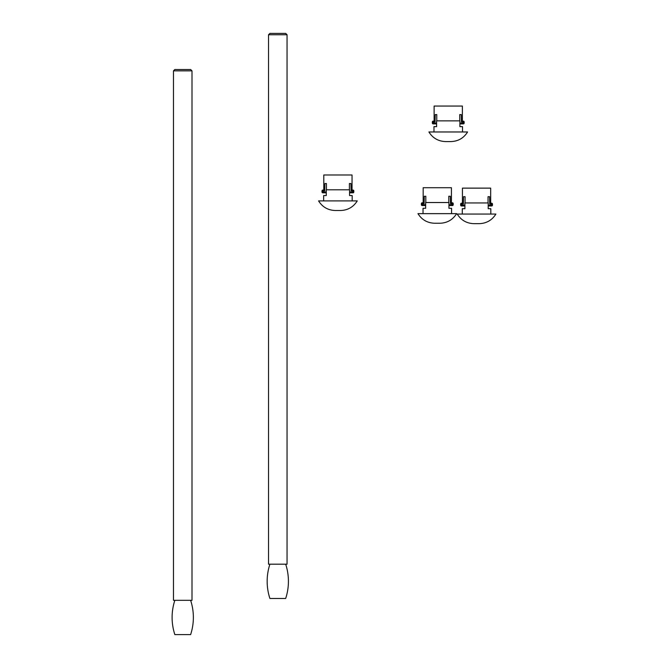 <?xml version="1.0" encoding="UTF-8"?>
<svg xmlns="http://www.w3.org/2000/svg" width="668" height="668" viewBox="0 0 668 668"><rect width="100%" height="100%" fill="white"/><g stroke="black" fill="none" stroke-linecap="round" stroke-linejoin="round"><path stroke-width="1" d="M269.905 564.193A54.951 54.951 0 0 0 269.905 598.478L285.679 598.478A54.951 54.951 0 0 0 285.679 564.193L268.536 564.193L268.536 34.753L269.889 33.4L285.704 33.4L287.048 34.753L268.536 34.753M285.679 564.193L287.048 564.193L287.048 34.753M174.849 600.315A54.951 54.951 0 0 0 174.849 634.6L190.622 634.6A54.951 54.951 0 0 0 190.622 600.315L173.48 600.315L173.48 70.866L174.832 69.522L190.647 69.522L192 70.866L173.48 70.866M190.622 600.315L192 600.315L192 70.866M340.546 210.503C347.819 210.27 353.389 207.063 357.255 200.901L318.578 200.901C322.444 207.063 328.013 210.27 335.286 210.503L340.546 210.503L335.286 210.503M323.654 200.901L323.654 195.557L326.268 195.557L326.268 189.796L349.564 189.796L349.564 195.557L352.178 195.557L352.178 200.901M326.268 191.992L323.103 191.992L323.103 190.889L324.748 190.889L324.899 183.533L326.435 183.533L326.435 189.796M349.397 189.796L349.397 183.533L350.934 183.533L351.084 190.889L351.401 190.071L351.084 190.889L352.729 190.889L352.729 191.992L349.564 191.992M323.788 189.796L323.788 174.983L352.044 174.983L352.044 189.796M349.397 183.533L350.934 183.533M353.005 190.071L352.729 190.889L353.823 190.889L353.005 190.071A0.827 0.827 0 0 1 353.823 190.889L353.823 191.992L352.729 191.992L352.729 192.81L349.564 192.81L353.005 192.81L353.823 191.992A0.827 0.827 0 0 1 353.005 192.81M326.435 183.533L324.899 183.533M324.748 190.889L324.439 190.071L323.103 190.071L323.103 190.889L322.009 190.889L322.009 191.992A0.827 0.827 0 0 0 322.828 192.81L326.268 192.81M324.748 189.796L323.103 190.071M352.178 190.071L351.084 189.796M352.729 190.071L351.401 190.071M322.009 190.889A0.827 0.827 0 0 1 322.828 190.071M439.928 223.246C447.201 223.003 452.77 219.805 456.636 213.643L417.959 213.643C421.825 219.805 427.395 223.003 434.668 223.246L439.928 223.246L434.668 223.246M423.036 213.643L423.036 208.291L425.65 208.291L425.65 202.529L448.946 202.529L448.946 208.291L451.56 208.291L451.56 213.643M425.65 204.725L422.485 204.725L422.485 203.631L424.13 203.631L424.28 196.275L425.817 196.275L425.817 202.529M448.779 202.529L448.779 196.275L450.315 196.275L450.466 203.631L450.775 202.805L450.466 203.631L452.111 203.631L452.111 204.725L448.946 204.725M423.17 202.529L423.17 187.716L451.426 187.716L451.426 202.529M448.779 196.275L450.315 196.275M452.386 202.805L452.111 203.631L453.205 203.631L452.386 202.805A0.827 0.827 0 0 1 453.205 203.631L453.205 204.725L452.111 204.725L452.111 205.552L448.946 205.552L452.386 205.552L453.205 204.725A0.827 0.827 0 0 1 452.386 205.552M425.817 196.275L424.28 196.275M421.383 204.725A0.827 0.827 0 0 0 422.209 205.552A0.827 0.827 0 0 1 421.383 204.725L422.485 204.725L422.485 205.552L425.65 205.552L422.209 205.552A0.827 0.827 0 0 1 421.383 204.725L421.383 203.631A0.827 0.827 0 0 1 422.209 202.805L424.13 202.529M451.56 202.805L450.466 202.529M452.111 202.805L450.775 202.805M424.13 203.631L423.813 202.805L422.485 202.805L422.485 203.631L421.383 203.631M479.181 223.663C486.454 223.421 492.024 220.223 495.89 214.061L457.213 214.061C461.079 220.223 466.648 223.421 473.921 223.663L479.181 223.663L473.921 223.663M462.289 214.061L462.289 208.708L464.903 208.708L464.903 202.947L488.199 202.947L488.199 208.708L490.813 208.708L490.813 214.061M464.903 205.143L461.738 205.143L461.738 204.049L463.383 204.049L463.534 196.693L465.07 196.693L465.07 202.947M488.032 202.947L488.032 196.693L489.569 196.693L489.719 204.049L490.036 203.222L489.719 204.049L491.364 204.049L491.364 205.143L488.199 205.143M462.423 202.947L462.423 188.134L490.679 188.134L490.679 202.947M488.032 196.693L489.569 196.693M490.036 203.222L491.64 203.222L491.364 204.049L492.466 204.049L491.64 203.222A0.827 0.827 0 0 1 492.466 204.049L492.466 205.143L491.364 205.143L491.364 205.969L488.199 205.969L491.64 205.969L492.466 205.143A0.827 0.827 0 0 1 491.64 205.969M465.07 196.693L463.534 196.693M460.644 205.143L461.738 205.143L461.738 205.969L464.903 205.969L461.463 205.969A0.827 0.827 0 0 1 460.644 205.143L460.644 204.049A0.827 0.827 0 0 1 461.463 203.222L463.383 202.947M490.813 203.222L489.719 202.947M463.383 204.049L463.074 203.222L461.463 203.222M450.875 141.574C458.148 141.34 463.717 138.134 467.583 131.972L428.906 131.972C432.772 138.134 438.342 141.34 445.614 141.574L450.875 141.574L445.614 141.574M433.983 131.972L433.983 126.628L436.596 126.628L436.596 120.866L459.893 120.866L459.893 126.628L462.506 126.628L462.506 131.972M436.596 123.062L433.432 123.062L433.432 121.96L435.077 121.96L435.227 114.604L436.763 114.604L436.763 120.866M459.726 120.866L459.726 114.604L461.262 114.604L461.413 121.96L461.722 121.142L461.413 121.96L463.058 121.96L463.058 123.062L459.893 123.062M434.116 120.866L434.116 106.053L462.373 106.053L462.373 120.866M459.726 114.604L461.262 114.604M463.333 121.142L463.058 121.96L464.151 121.96L463.333 121.142A0.827 0.827 0 0 1 464.151 121.96L464.151 123.062L463.058 123.062L463.058 123.881L459.893 123.881L463.333 123.881L464.151 123.062A0.827 0.827 0 0 1 463.333 123.881M436.763 114.604L435.227 114.604M435.077 121.96L434.768 121.142L433.432 121.142L433.432 121.96L432.338 121.96L432.338 123.062A0.827 0.827 0 0 0 433.156 123.881L436.596 123.881M435.077 120.866L433.432 121.142M462.506 121.142L461.413 120.866M463.058 121.142L461.722 121.142M432.338 121.96A0.827 0.827 0 0 1 433.156 121.142M322.009 191.992L323.103 191.992L323.103 192.81M461.738 203.222L461.738 204.049L460.644 204.049M432.338 123.062L433.432 123.062L433.432 123.881"/></g></svg>
